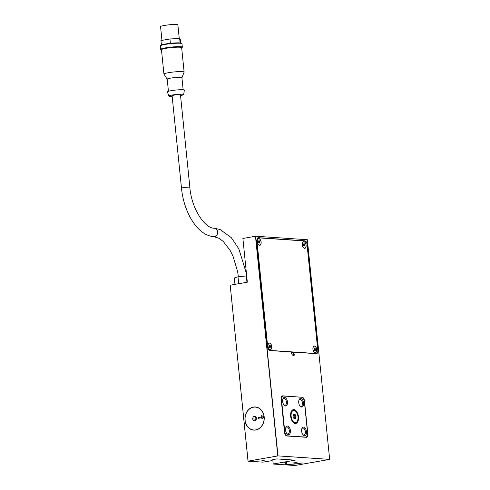 <?xml version="1.0" encoding="UTF-8"?>
<svg xmlns="http://www.w3.org/2000/svg" width="490" height="490" viewBox="0 0 490 490"><rect width="100%" height="100%" fill="white"/><g stroke="black" fill="none" stroke-linecap="round" stroke-linejoin="round"><path stroke-width="0.73" d="M255.756 430.012A11.601 9.647 93.9 0 1 253.814 430.116A11.601 9.647 93.9 0 1 244.939 419.06A11.601 9.647 93.9 0 1 253.428 407.068A11.601 9.647 93.9 0 1 255.376 406.963A11.601 9.647 93.9 0 1 264.251 418.019A11.601 9.647 93.9 0 1 255.756 430.012M254.941 430.116A11.601 9.647 93.9 0 1 254.555 430.024M261.74 416.843L261.617 415.618L264.055 416.794A11.46 9.524 -86.1 0 0 255.364 407.11A11.46 9.524 -86.1 0 0 253.44 407.215A11.46 9.524 -86.1 0 0 245.061 419.054A11.46 9.524 -86.1 0 0 253.82 429.969A11.46 9.524 -86.1 0 0 255.743 429.871A11.46 9.524 -86.1 0 0 264.067 416.959L261.954 418.932L261.825 417.707L258.23 418.338L258.144 417.48L262.144 416.874L258.549 417.505L258.622 418.27M295.629 418.466A0.582 0.319 -100 0 1 295.25 418.87A1.017 0.551 80 0 0 294.68 418.429A1.017 0.551 80 0 0 294.337 418.809A0.582 0.319 -100 0 1 293.871 418.344A1.017 0.551 80 0 0 293.271 416.904A0.582 0.319 -100 0 1 293.185 416.035A1.017 0.551 80 0 0 293.204 416.035A1.017 0.551 80 0 0 293.498 414.656A0.582 0.319 -100 0 1 293.878 414.252A1.017 0.551 80 0 0 294.447 414.693A1.017 0.551 80 0 0 294.79 414.313A0.582 0.319 -100 0 1 295.256 414.773A1.017 0.551 80 0 0 295.856 416.212A0.582 0.319 -100 0 1 295.942 417.088A1.017 0.551 80 0 0 295.923 417.088A1.017 0.551 80 0 0 295.629 418.466L295.035 418.57M295.911 417.094L294.986 417.253A0.582 0.319 80 0 0 294.894 416.384A1.017 0.551 -100 0 1 294.294 414.944A0.582 0.319 80 0 0 294.227 414.73M295.256 414.773L294.294 414.944M291.066 416.322A6.309 3.43 -100 0 1 293.473 410.344A6.309 3.43 -100 0 1 298.061 416.794A6.309 3.43 -100 0 1 295.654 422.772A6.309 3.43 -100 0 1 291.066 416.322M291.146 416.329A6.162 3.357 80 0 0 295.629 422.631A6.162 3.357 80 0 0 297.981 416.794A6.162 3.357 80 0 0 293.498 410.491A6.162 3.357 80 0 0 291.146 416.329M290.668 416.298A7.032 3.828 -100 0 1 293.345 409.634A7.032 3.828 -100 0 1 298.459 416.825A7.032 3.828 -100 0 1 295.782 423.489A7.032 3.828 -100 0 1 290.668 416.298M290.748 416.304A6.891 3.749 80 0 0 295.758 423.348A6.891 3.749 80 0 0 298.379 416.819A6.891 3.749 80 0 0 293.369 409.775A6.891 3.749 80 0 0 290.748 416.304M301.84 428.811A3.565 1.942 -100 0 1 302.789 428.046A3.565 1.942 -100 0 1 303.053 428.033A3.565 1.942 -100 0 1 305.356 431.457A3.565 1.942 -100 0 1 304.027 435.065A3.565 1.942 -100 0 1 303.769 435.083A3.565 1.942 -100 0 1 302.875 434.673M303.622 427.139A4.349 2.37 -100 0 1 306.471 431.604A4.349 2.37 -100 0 1 304.492 435.745A4.349 2.37 -100 0 1 303.12 434.967A4.349 2.37 -100 0 1 301.969 428.444A4.349 2.37 -100 0 1 303.622 427.139M298.931 400.134A3.565 1.942 -100 0 1 299.88 399.368A3.565 1.942 -100 0 1 300.137 399.356A3.565 1.942 -100 0 1 302.44 402.78A3.565 1.942 -100 0 1 301.111 406.388A3.565 1.942 -100 0 1 300.854 406.406A3.565 1.942 -100 0 1 299.96 405.996M300.707 398.462A4.349 2.37 -100 0 1 303.555 402.927A4.349 2.37 -100 0 1 301.583 407.068A4.349 2.37 -100 0 1 300.205 406.29A4.349 2.37 -100 0 1 299.059 399.767A4.349 2.37 -100 0 1 300.707 398.462M285.768 427.721A3.565 1.942 -100 0 1 286.717 426.955A3.565 1.942 -100 0 1 286.975 426.943A3.565 1.942 -100 0 1 289.284 430.367A3.565 1.942 -100 0 1 287.949 433.981A3.565 1.942 -100 0 1 287.691 433.993A3.565 1.942 -100 0 1 286.797 433.589M287.544 426.055A4.349 2.37 -100 0 1 290.392 430.52A4.349 2.37 -100 0 1 288.42 434.655A4.349 2.37 -100 0 1 287.042 433.883A4.349 2.37 -100 0 1 285.897 427.36A4.349 2.37 -100 0 1 287.544 426.055M282.853 399.044A3.565 1.942 -100 0 1 283.802 398.278A3.565 1.942 -100 0 1 284.065 398.266A3.565 1.942 -100 0 1 286.368 401.69A3.565 1.942 -100 0 1 285.039 405.304A3.565 1.942 -100 0 1 284.782 405.316A3.565 1.942 -100 0 1 283.888 404.912M284.635 397.378A4.349 2.37 -100 0 1 287.483 401.843A4.349 2.37 -100 0 1 285.505 405.977A4.349 2.37 -100 0 1 284.133 405.205A4.349 2.37 -100 0 1 282.981 398.682A4.349 2.37 -100 0 1 284.635 397.378M302.324 244.865A3.405 1.856 -100 0 1 303.622 241.637A3.405 1.856 -100 0 1 306.103 245.123A3.405 1.856 -100 0 1 304.805 248.35A3.405 1.856 -100 0 1 302.324 244.865M302.404 244.871A3.265 1.776 80 0 0 304.78 248.203A3.265 1.776 80 0 0 306.023 245.116A3.265 1.776 80 0 0 303.647 241.778A3.265 1.776 80 0 0 302.404 244.871M257.354 241.827A3.405 1.856 -100 0 1 258.659 238.593A3.405 1.856 -100 0 1 261.133 242.078A3.405 1.856 -100 0 1 259.835 245.306A3.405 1.856 -100 0 1 257.354 241.827M257.44 241.827A3.265 1.776 80 0 0 259.81 245.165A3.265 1.776 80 0 0 261.054 242.072A3.265 1.776 80 0 0 258.683 238.74A3.265 1.776 80 0 0 257.44 241.827M267.963 346.21A3.405 1.856 -100 0 1 269.261 342.982A3.405 1.856 -100 0 1 271.736 346.467A3.405 1.856 -100 0 1 270.437 349.695A3.405 1.856 -100 0 1 267.963 346.21M268.042 346.216A3.265 1.776 80 0 0 270.413 349.554A3.265 1.776 80 0 0 271.656 346.461A3.265 1.776 80 0 0 269.286 343.123A3.265 1.776 80 0 0 268.042 346.216M312.926 349.248A3.405 1.856 -100 0 1 314.225 346.02A3.405 1.856 -100 0 1 316.705 349.505A3.405 1.856 -100 0 1 315.407 352.733A3.405 1.856 -100 0 1 312.926 349.248M313.012 349.254A3.265 1.776 80 0 0 315.382 352.592A3.265 1.776 80 0 0 316.626 349.499A3.265 1.776 80 0 0 314.255 346.161A3.265 1.776 80 0 0 313.012 349.254M304.749 245.943L303.867 245.882L303.494 244.945L303.794 243.818L304.462 243.898L304.939 245.043L304.449 245.998M304.884 245.257L304.002 245.41L303.684 244.596M304.56 244.1L303.727 244.247M258.879 242.507L259.927 242.219L259.718 243.095L258.996 243.046L258.524 241.901L258.824 240.78L259.492 240.86L259.97 241.999L259.039 242.372L258.714 241.558M259.59 241.062L258.757 241.209M269.506 345.18L270.094 345.242L270.572 346.387L270.088 347.343M270.523 346.602L269.641 346.761L269.316 345.94M270.382 347.288L269.671 347.471M269.739 347.459L269.126 346.289L269.371 345.193M270.192 345.444L269.359 345.591M314.476 348.225L315.064 348.286L315.505 349.64L314.611 349.799L314.286 348.978M314.451 349.934L315.499 349.64L315.291 350.522L314.641 350.515M314.702 350.503L314.096 349.327L314.341 348.237M315.162 348.488L314.329 348.629M161.48 50.005A10.443 1.164 -5.8 0 1 161.241 49.888L160.769 49.508A10.878 1.213 -5.8 0 1 160.683 49.38L160.334 45.938A10.878 1.213 -5.8 0 1 160.389 45.797A10.878 1.213 -5.8 0 1 168.536 43.916A10.878 1.213 -5.8 0 1 180.149 43.255A10.878 1.213 -5.8 0 1 181.894 43.61A10.878 1.213 -5.8 0 1 181.98 43.739L182.329 47.181A10.878 1.213 -5.8 0 1 182.274 47.322L181.888 47.787A10.443 1.164 -5.8 0 1 181.68 47.953M160.389 45.797L160.775 45.325A10.443 1.164 -5.8 0 1 161.455 44.945A10.443 1.164 -5.8 0 1 162.178 44.706A10.443 1.164 -5.8 0 1 169.601 43.402A10.443 1.164 -5.8 0 1 171.237 43.224A10.443 1.164 -5.8 0 1 179.26 42.863A10.443 1.164 -5.8 0 1 179.744 42.887A10.443 1.164 -5.8 0 1 180.173 42.924A10.443 1.164 -5.8 0 1 181.423 43.23L181.894 43.61M160.683 49.38A10.878 1.213 -5.8 0 1 168.297 47.438A10.878 1.213 -5.8 0 1 180.498 46.697A10.878 1.213 -5.8 0 1 182.329 47.181M161.241 49.888A10.443 1.164 -5.8 0 1 167.917 47.977A10.443 1.164 -5.8 0 1 180.179 47.193A10.443 1.164 -5.8 0 1 181.888 47.787M167.213 79.202L163.948 74.174A10.149 1.133 -5.8 0 1 163.929 74.113A10.149 1.133 -5.8 0 1 171.035 72.3A10.149 1.133 -5.8 0 1 182.415 71.607A10.149 1.133 -5.8 0 1 184.13 72.061A10.149 1.133 -5.8 0 1 184.118 72.122L181.931 77.708L183.156 89.78M163.929 74.113L161.449 49.735A10.149 1.133 -5.8 0 1 168.554 47.922A10.149 1.133 -5.8 0 1 179.94 47.236A10.149 1.133 -5.8 0 1 181.649 47.683L184.13 72.061M167.231 79.227A7.399 0.827 -5.8 0 1 167.213 79.178A7.399 0.827 -5.8 0 1 172.388 77.861A7.399 0.827 -5.8 0 1 180.681 77.359A7.399 0.827 -5.8 0 1 181.931 77.683M172.168 96.408A7.399 0.827 -5.8 0 1 170.171 96.383A7.399 0.827 -5.8 0 1 168.934 96.083A7.399 0.827 -5.8 0 1 173.999 94.754A7.399 0.827 -5.8 0 1 182.396 94.233A7.399 0.827 -5.8 0 1 183.64 94.588A7.399 0.827 -5.8 0 1 180.534 95.562M168.934 96.083L167.335 91.9A8.563 0.956 -5.8 0 1 173.197 90.362A8.563 0.956 -5.8 0 1 182.923 89.762A8.563 0.956 -5.8 0 1 184.363 90.172L183.64 94.588M181.496 188.221L172.1 95.734A4.208 0.472 -5.8 0 1 175.046 94.987A4.208 0.472 -5.8 0 1 179.763 94.699A4.208 0.472 -5.8 0 1 180.467 94.882L189.863 187.37A4.208 0.472 -5.8 0 0 189.152 187.18A4.208 0.472 -5.8 0 0 183.346 187.639A4.208 0.472 -5.8 0 0 181.496 188.221C183.836 212.636 197.715 235.721 213.879 236.633A4.208 3.497 -86.1 0 0 214.583 236.596A4.208 3.497 -86.1 0 0 217.658 232.254A4.208 3.497 -86.1 0 0 214.442 228.242L220.077 229.51L231.28 237.626L238.826 248.81L246.458 273.622M179.267 38.545L177.876 24.886A8.704 0.968 174.2 0 0 173.252 24.5A8.704 0.968 174.2 0 0 164.401 25.443A8.704 0.968 174.2 0 0 160.561 26.644L161.957 40.37M264.269 460.888L261.856 460.729L264.251 460.716M286.773 462.413L284.359 462.248L286.754 462.235M258.144 417.48L258.549 417.505M261.825 417.707L262.23 417.731L262.315 418.595M262.034 415.82L262.144 416.874M253.771 420.873L252.515 418.907L253.336 416.574L255.413 416.206L256.668 418.178L255.847 420.506L253.771 420.873M302.287 463.075L301.534 463.062A9.935 1.109 -5.8 0 1 290.987 464.3A9.935 1.109 -5.8 0 1 285.125 463.883A9.935 1.109 -5.8 0 1 285.952 463.344L284.978 463.387A11.025 1.231 -5.8 0 1 285.162 463.326L286.717 463.252A9.279 1.035 174.2 0 0 286.534 463.32L286.472 463.32A9.353 1.041 174.2 0 0 285.701 463.828A9.353 1.041 174.2 0 0 291.207 464.22A9.353 1.041 174.2 0 0 301.136 463.056L301.087 463.056A9.279 1.035 174.2 0 0 301.405 462.989L302.606 463.007A11.025 1.231 -5.8 0 1 302.287 463.075L302.281 463.007M295.176 463.148L292.763 462.983L297.081 462.517L295.176 463.148L295.121 462.603M273.249 464.005L295.182 460.153L276.936 458.916L272.967 459.559L271.154 460.778L262.928 462.144L248.026 461.163L277.983 455.896L329.666 459.387L294.913 465.5L273.212 464.036L272.808 459.663M180.737 43.004L180.4 39.666L179.671 38.526L169.95 38.961L160.953 40.541L161.394 44.847L162.178 44.706M169.601 43.402L171.237 43.224M179.26 42.863L180.173 42.924M180.106 42.826L179.671 38.526M170.385 43.261L169.95 38.961M246.691 275.901L237.999 276.77L234.33 277.983L234.98 284.359M246.96 282.252L246.311 275.876M238.704 283.704L237.999 276.77M315.462 349.205L314.562 349.364M270.492 346.167L269.598 346.326M259.89 241.778L258.99 241.938M304.86 244.816L303.959 244.976M269.941 350.405L316.24 353.529A3.405 1.856 80 0 0 316.485 353.517A3.405 1.856 80 0 0 317.783 350.289L307.034 244.473A3.405 1.856 80 0 0 304.805 240.976L258.512 237.846A3.405 1.856 80 0 0 258.261 237.858A3.405 1.856 80 0 0 256.962 241.086L267.712 346.908A3.405 1.856 80 0 0 269.941 350.405L269.555 350.473M294.992 352.237A3.405 1.856 -100 0 1 293.694 355.464A3.405 1.856 -100 0 1 291.213 351.985L269.88 350.54A3.405 1.856 -100 0 1 267.644 347.043L256.87 240.939A3.405 1.856 -100 0 1 258.169 237.705A3.405 1.856 -100 0 1 258.414 237.693L304.872 240.835A3.405 1.856 -100 0 1 307.101 244.332L317.881 350.436A3.405 1.856 -100 0 1 316.583 353.67A3.405 1.856 -100 0 1 316.332 353.682L294.992 352.237L293.553 352.494A3.405 1.856 80 0 1 292.928 355.324M294.141 352.39L291.238 352.194M302.11 397.151A3.626 1.972 -100 0 1 304.48 400.869L307.83 433.846A3.626 1.972 -100 0 1 306.452 437.282A3.626 1.972 -100 0 1 306.189 437.294L286.895 435.996A3.626 1.972 -100 0 1 284.525 432.272L281.174 399.295A3.626 1.972 -100 0 1 282.559 395.859A3.626 1.972 -100 0 1 282.822 395.846L301.583 397.243M248.063 461.139L230.196 285.204L247.328 282.191L242.887 238.459L255.67 236.229L307.353 239.72L329.666 459.387M255.67 236.229L277.983 455.896M307.567 432.958L304.388 401.702A4.349 2.37 80 0 0 301.54 397.237L283.539 396.018A4.349 2.37 80 0 0 283.22 396.036A4.349 2.37 80 0 0 281.56 400.159L284.739 431.421A4.349 2.37 80 0 0 287.587 435.88L305.589 437.098A4.349 2.37 80 0 0 305.907 437.08A4.349 2.37 80 0 0 307.567 432.958M295.856 416.212L294.894 416.384M294.619 418.442A1.017 0.551 -100 0 1 294.968 417.26A1.017 0.551 -100 0 1 294.986 417.253L295.923 417.088M252.515 418.907L254.929 419.066L255.847 420.512M253.336 416.574L255.749 416.733L254.929 419.066M256.099 407.159A11.601 9.647 93.9 0 1 256.497 407.123M255.474 236.241L277.787 455.914M230.196 285.204L248.026 461.163M272.771 459.687L273.212 464.036M258.414 237.693L257.93 237.779M304.872 240.835L304.284 240.939M316.24 353.529L315.652 353.633M287.587 435.88L286.944 435.996M282.822 395.846L282.301 395.938M305.589 437.098L304.945 437.215M256.882 407.215L255.364 407.11M294.913 422.76L295.629 422.631M294.992 423.476L295.758 423.348M304.253 248.301L304.78 248.203M259.284 245.257L259.81 245.165M269.886 349.646L270.413 349.554M314.856 352.684L315.382 352.592M285.664 463.454L285.701 463.828M167.213 79.178L168.438 91.275M214.442 228.242C205.255 228.769 191.468 209.016 189.863 187.37M238.373 276.734L237.644 271.754L232.989 256.135L230.129 250.415L223.318 241.503L219.091 238.318L213.879 236.633M314.31 348.525L314.758 348.445M314.507 350.375L314.874 350.313M269.341 345.481L269.794 345.401M269.537 347.337L269.904 347.269M269.629 346.761L270.529 346.602M258.738 241.098L259.186 241.019M258.934 242.948L259.302 242.887M303.708 244.136L304.155 244.057M303.904 245.992L304.272 245.925M303.996 245.417L304.896 245.257M313.723 346.259L314.255 346.161M268.759 343.214L269.286 343.123M258.157 238.832L258.683 238.74M303.12 241.87L303.647 241.778M257.636 237.969L258.261 237.858M315.781 353.645L316.485 353.517M292.61 409.91L293.369 409.775M292.775 410.614L293.498 410.491M293.553 414.852L294.447 414.693M293.939 418.558L294.68 418.429M281.842 396.281L283.22 396.036M305.105 437.221L305.907 437.08M255.339 430.073L253.82 429.969"/></g></svg>
